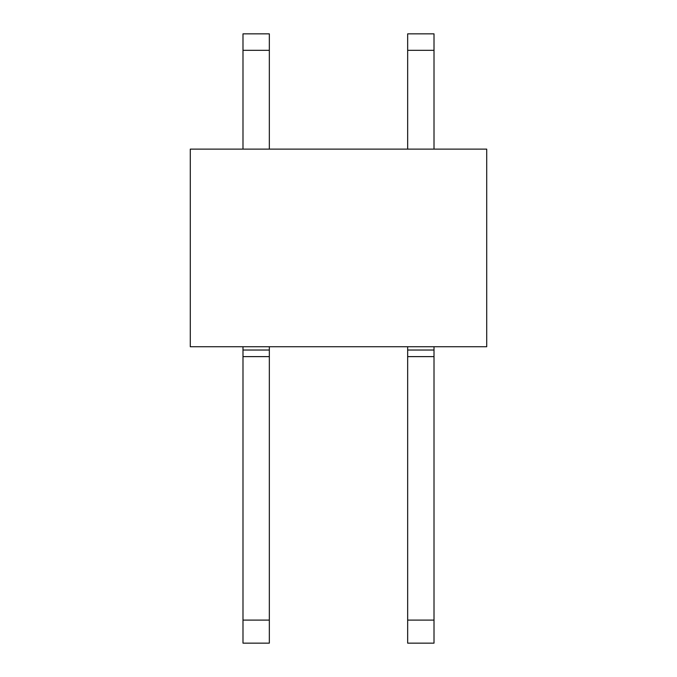 <?xml version="1.0" encoding="UTF-8"?>
<svg xmlns="http://www.w3.org/2000/svg" width="677" height="677" viewBox="0 0 677 677"><rect width="100%" height="100%" fill="white"/><g stroke="black" fill="none" stroke-linecap="round" stroke-linejoin="round"><path stroke-width="1.02" d="M190.288 346.734L486.712 346.734L486.712 149.126L190.288 149.126L190.288 346.734M242.992 33.85L242.992 50.318L269.336 50.318L269.336 33.85L242.992 33.85M242.992 149.126L242.992 50.318M269.336 149.126L269.336 50.318M242.992 620.098L269.336 620.098L269.336 643.15L242.992 643.15L242.992 346.734M242.992 350.026L269.336 350.026L269.336 346.734M242.992 356.618L269.336 356.618L269.336 350.026M269.336 620.098L269.336 356.618M407.664 33.85L407.664 50.318L434.008 50.318L434.008 33.85L407.664 33.85M407.664 149.126L407.664 50.318M434.008 149.126L434.008 50.318M407.664 620.098L434.008 620.098L434.008 643.15L407.664 643.15L407.664 346.734M407.664 350.026L434.008 350.026L434.008 346.734M407.664 356.618L434.008 356.618L434.008 350.026M434.008 620.098L434.008 356.618"/></g></svg>
